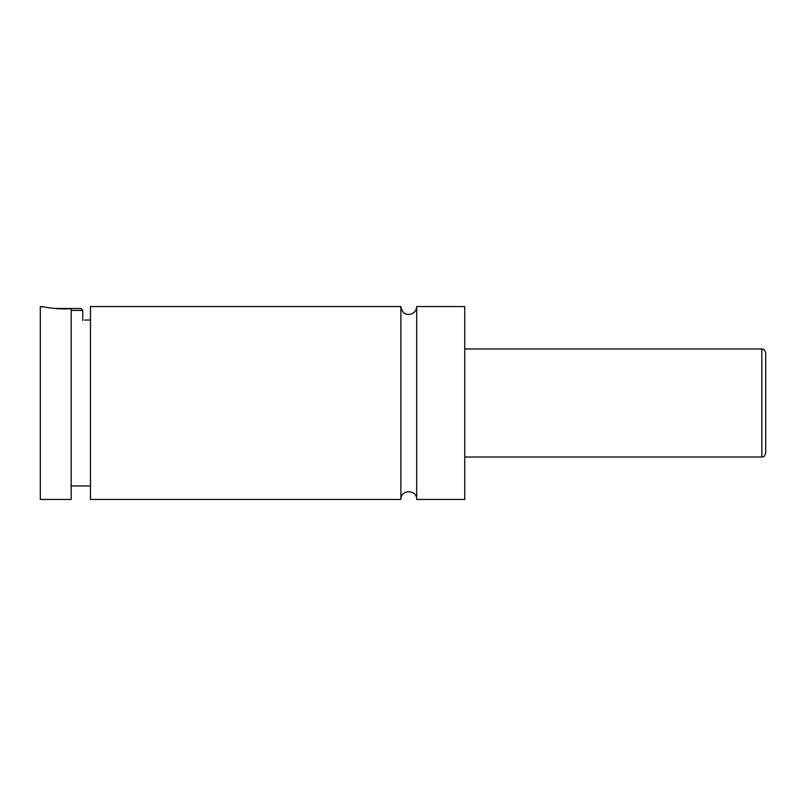 <?xml version="1.0" encoding="UTF-8"?>
<svg xmlns="http://www.w3.org/2000/svg" width="806" height="806" viewBox="0 0 806 806"><rect width="100%" height="100%" fill="white"/><g stroke="black" fill="none" stroke-linecap="round" stroke-linejoin="round"><path stroke-width="1.21" d="M400.874 499.458C400.391 489.262 417.186 489.262 416.702 499.458L416.702 306.542C416.44 310.532 414.385 313.111 410.546 314.249C407.453 314.622 402.587 315.005 400.874 306.542L90.463 306.542L90.463 499.458L400.874 499.458L400.874 306.542M54.405 308.466L80.812 308.466L82.746 310.401L71.17 310.401M82.746 310.401L82.746 320.516M42.224 306.542C41.68 306.562 57.961 310.028 71.17 308.587L71.17 499.458L40.3 499.458L40.3 306.542L44.532 307.015M71.17 322.43C88.841 319.519 88.841 319.519 71.17 322.43M765.7 403L765.7 453.163C763.725 458.604 763.02 456.196 761.841 457.022L761.841 348.978C763.02 349.804 763.725 347.396 765.7 352.837L765.7 403M416.702 499.458L464.74 499.458L464.74 306.542L416.702 306.542M761.841 348.978L464.74 348.978M761.841 457.022L464.74 457.022M90.463 320.042L84.67 320.042M90.463 485.958L71.17 485.958"/></g></svg>
